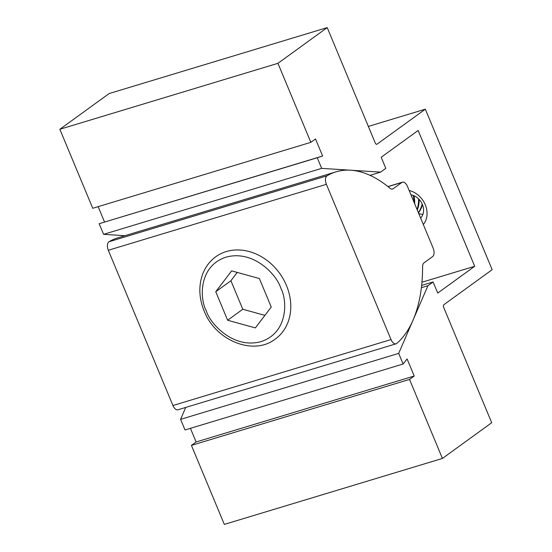<?xml version="1.0" encoding="UTF-8"?>
<svg xmlns="http://www.w3.org/2000/svg" width="552" height="552" viewBox="0 0 552 552"><rect width="100%" height="100%" fill="white"/><g stroke="black" fill="none" stroke-linecap="round" stroke-linejoin="round"><path stroke-width="0.83" d="M422.487 204.73A33.741 27.904 54.1 0 1 418.478 212.893M422.183 204.012A33.741 27.904 54.1 0 1 418.368 212.63M419.182 199.493A33.741 27.904 54.1 0 1 417.305 210.07M418.547 198.844A33.741 27.904 54.1 0 1 417.057 209.484M413.966 195.732A33.741 27.904 54.1 0 1 414.683 203.778M413.179 195.415A33.741 27.904 54.1 0 1 414.069 202.308M237.25 272.419L230.915 280.74L242.783 309.258L264.919 315.371M242.783 309.258L227.631 320.243L215.763 291.725L231.633 270.873L259.378 278.532L271.246 307.05L255.376 327.902L227.631 320.243M230.915 280.74L215.763 291.725M418.768 213.589A14.076 11.647 -125.9 0 0 422.935 214.279M322.623 156.016L317.248 157.755L321.671 168.374L380.632 172.12L385.813 168.36L381.19 157.251L418.154 130.465L474.692 266.285L437.729 293.077L433.099 281.962L427.917 285.722L398.682 353.39L403.105 364.009L407.1 358.959L414.2 376.022L409.522 379.417L442.414 458.443L491.694 422.728L443.691 307.395A2.167 1.173 -106.8 0 1 443.856 304.711L492.149 269.707L425.33 109.186L377.037 144.189A2.167 1.173 -106.8 0 1 376.843 144.286A2.167 1.173 -106.8 0 1 375.229 142.927L327.219 27.6L109.13 93.557L59.851 129.271L92.743 208.297L310.838 142.34L315.516 138.952L322.623 156.016L99.16 223.712L103.583 234.331L124.938 235.69M425.33 109.186L368.356 126.415M327.219 27.6L277.939 63.321L59.851 129.271M277.939 63.321L310.838 142.34M98.159 206.662L104.528 221.973M317.248 157.755L99.16 223.712M321.671 168.374L103.583 234.331M380.632 172.12L370.012 175.336M409.156 190.495A21.121 17.471 54.1 0 1 425.268 204.771A21.121 17.471 54.1 0 1 423.315 224.512M474.692 266.285L421.956 282.238M433.099 281.962L421.645 285.425M427.917 285.722L421.383 287.695M185.741 407.424L180.594 419.347L185.017 429.967L403.105 364.009M398.682 353.39L180.594 419.347M190.426 428.331L196.112 441.979L191.427 445.374L224.326 524.4L442.414 458.443M414.2 376.022L196.112 441.979M409.522 379.417L191.427 445.374M410.95 194.801A14.076 11.647 54.1 0 1 422.383 204.468A14.076 11.647 54.1 0 1 420.652 218.116M396.674 343.517A6.769 3.657 73.2 0 0 396.833 343.385A135.882 73.409 73.2 0 0 422.597 266.754A6.769 3.657 -106.8 0 1 424.039 262.814L432.651 256.57A6.769 3.657 73.2 0 0 433.161 248.165L407.466 186.431A6.769 3.657 73.2 0 0 402.422 182.181A6.769 3.657 73.2 0 0 401.815 182.484L393.203 188.729A6.769 3.657 -106.8 0 1 392.589 189.032A6.769 3.657 -106.8 0 1 389.905 188.218A135.882 73.409 73.2 0 0 336.016 171.851A135.882 73.409 73.2 0 0 327.074 175.798A6.769 3.657 73.2 0 0 326.398 184.313L391.023 339.57A6.769 3.657 73.2 0 0 396.06 343.82A6.769 3.657 73.2 0 0 396.674 343.517M336.016 171.851L117.921 237.808A135.882 73.409 73.2 0 0 108.979 241.755A6.769 3.657 73.2 0 0 108.309 250.27L172.935 405.527A6.769 3.657 73.2 0 0 177.972 409.777L396.06 343.82M286.474 285.529A50.791 42.014 54.1 0 1 275.365 339.025C253.465 356.178 215.342 340.508 204.116 310.907C199.037 298.356 198.485 286.281 202.46 274.682C205.185 267.251 209.615 261.275 215.749 256.77A50.791 42.014 54.1 0 1 286.474 285.529M280.782 288.116C287.419 300.005 288.427 332.677 261.075 341.598C233.241 349.368 209.87 323.465 206.227 310.659C199.589 298.77 198.582 266.098 225.934 257.177C253.768 249.407 277.138 275.31 280.782 288.116M377.037 144.189L376.623 144.314M391.023 339.57L172.935 405.527M326.398 184.313L108.309 250.27M401.815 182.484L388.015 186.659M393.203 188.729L391.913 189.115M327.074 175.798L108.979 241.755M402.422 182.181L387.904 186.576"/></g></svg>
